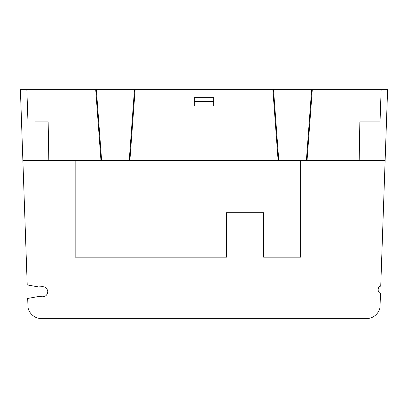 <?xml version="1.0" encoding="UTF-8"?>
<svg xmlns="http://www.w3.org/2000/svg" width="408" height="408" viewBox="0 0 408 408"><rect width="100%" height="100%" fill="white"/><g stroke="black" fill="none" stroke-linecap="round" stroke-linejoin="round"><path stroke-width="0.61" d="M75.159 160.517L75.159 257.147L226.547 257.147L226.547 212.696L263.588 212.696L263.588 257.147L300.63 257.147L300.63 160.517M129.688 160.517L278.123 160.517L272.875 89.653L135.124 89.653L129.877 160.517M101.618 160.517L129.229 160.517L134.482 89.653L96.364 89.653L101.618 160.517L100.97 160.517L95.717 89.653L96.364 89.653L20.4 89.653L27.219 284.932L38.408 286.906L41.269 286.763C45.038 286.319 47.221 287.971 47.818 291.725C47.221 295.479 45.038 297.131 41.269 296.687L38.408 296.545L27.693 298.437L27.953 305.908C27.637 312.161 34.593 318.877 40.825 318.347L367.175 318.347C373.407 318.877 380.363 312.161 380.047 305.908L380.496 293.123C377.211 292.97 377.451 286.09 380.735 286.166L385.127 160.517L359.178 160.517L359.851 121.864L380.032 121.864L381.154 89.653L312.283 89.653L307.03 160.517M100.97 160.517L48.822 160.517L48.149 121.864L34.899 121.864M213.665 101.572L213.665 106.034L194.335 106.034L194.335 97.706L213.665 97.706L213.665 101.572L194.335 101.572M306.841 160.517L359.178 160.517M134.482 89.653L134.936 89.653L134.482 89.653M278.771 160.517L273.518 89.653L312.095 89.653L311.635 89.653L306.382 160.517L278.123 160.517M385.127 160.517L387.6 89.653L381.154 89.653M373.101 121.864L380.032 121.864M26.846 89.653L27.968 121.864M48.822 160.517L22.873 160.517"/></g></svg>

